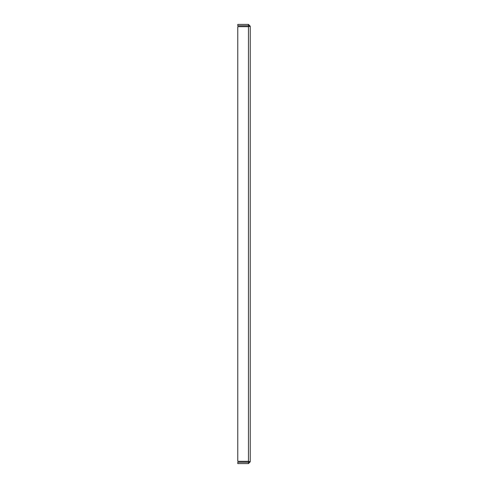 <?xml version="1.0" encoding="UTF-8"?>
<svg xmlns="http://www.w3.org/2000/svg" width="488" height="488" viewBox="0 0 488 488"><rect width="100%" height="100%" fill="white"/><g stroke="black" fill="none" stroke-linecap="round" stroke-linejoin="round"><path stroke-width="0.73" d="M248.447 461.325L248.886 461.825L248.447 462.264L237.778 462.264L237.778 463.6L248.447 463.6L250.222 461.825L248.447 461.325L237.778 461.325L237.778 26.675L248.447 26.675L250.222 26.175L250.222 461.825L248.886 461.825L248.447 461.325L248.447 26.675L248.886 26.175L250.222 26.175L248.447 24.4L237.778 24.4L237.778 25.736L248.447 25.736L248.447 24.4M248.447 462.264L248.447 463.6M248.447 25.736L248.886 26.175L248.447 26.675"/></g></svg>
